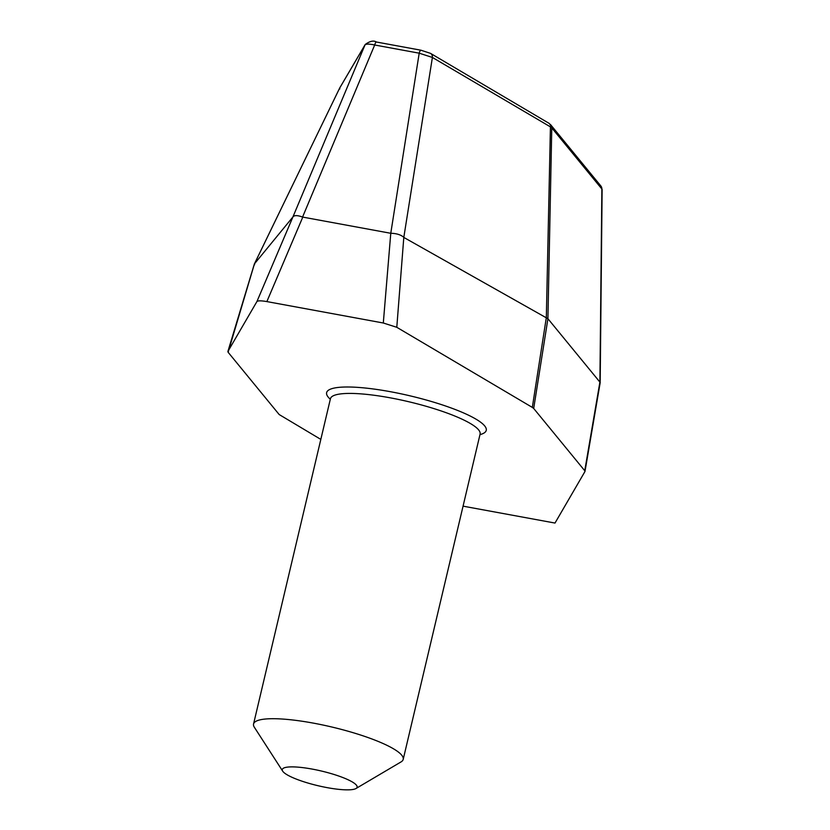 <?xml version="1.0" encoding="UTF-8"?>
<svg xmlns="http://www.w3.org/2000/svg" width="830" height="830" viewBox="0 0 830 830"><rect width="100%" height="100%" fill="white"/><g stroke="black" fill="none" stroke-linecap="round" stroke-linejoin="round"><path stroke-width="1.25" d="M584.932 471.565L584.745 470.724L584.932 471.565L555 523.056L463.057 506.155M550.435 126.876L551.265 126.253L551.774 127.893L547.914 318.71L403.805 237.422L396.792 327.3L532.321 407.406L546.337 317.537L550.435 126.876L432.399 57.446L403.805 237.422M403.764 237.297C400.838 234.755 396.512 233.417 390.774 233.272L419.202 53.182L432.399 57.446A5.125 4.254 120.6 0 0 430.531 53.369L420.935 50.205L376.415 42.019A5.125 1.245 100.4 0 0 374.683 44.996L302.566 217.055C297.503 215.209 294.297 215.157 292.928 216.91L364.951 45.038A5.125 5.022 -149.6 0 1 365.231 44.467L365.231 44.467C369.91 41.075 373.635 40.255 376.415 42.019M396.792 327.3L383.304 323.005L390.774 233.272M390.557 233.251L302.784 217.107L266.866 301.591L383.304 323.005M254.374 263.961L339.636 88.136L364.951 45.038C365.968 43.824 369.215 43.814 374.683 44.996L419.202 53.182A5.125 1.245 -79.6 0 1 420.935 50.205M339.844 88.924L339.646 88.115L254.437 263.867L228.115 352.262L227.928 351.422L256.906 301.581L292.928 216.91M254.437 263.867L254.571 264.76L254.437 263.867M266.866 301.591C261.191 300.605 257.871 300.605 256.906 301.581M292.876 217.014L254.447 263.857M339.833 87.762L339.636 88.146A5.125 5.022 -149.6 0 1 339.833 87.762L365.231 44.467M228.115 352.262L279.171 414.533L320.826 439.402M533.69 408.453L584.745 470.724L599.903 382.111L547.925 318.72L533.69 408.453L532.321 407.406M551.265 126.253L549.253 123.452L430.531 53.369M602.051 189.831L601.864 188.991A5.125 4.866 -39.4 0 0 600.806 185.92L550.373 124.407M599.903 382.111L601.864 188.991L551.774 127.893M327.331 787.67A38.439 7.532 13.3 0 1 282.698 771.174A38.439 7.532 13.3 0 1 321.438 771.039A38.439 7.532 13.3 0 1 356.018 788.5A38.439 7.532 13.3 0 1 327.331 787.67M282.698 771.174L254.364 727.277A76.889 15.065 13.3 0 1 253.555 723.999A76.889 15.065 13.3 0 1 331.844 727.018A76.889 15.065 13.3 0 1 403.204 759.367A76.889 15.065 13.3 0 1 401.004 761.94L356.018 788.5M330.319 399.251A82.014 16.071 13.3 0 1 410.124 395.858A82.014 16.071 13.3 0 1 479.968 434.63M330.61 398.203L330.444 398.701A76.889 15.065 13.3 0 1 408.744 401.73A76.889 15.065 13.3 0 1 480.103 434.08L480.176 433.561M254.343 264.044L227.876 351.536M600.173 382.661L602.124 189.551L600.806 185.92M600.163 382.775L584.994 471.388M330.444 398.701L253.555 723.999M480.103 434.08L403.204 759.367"/></g></svg>
